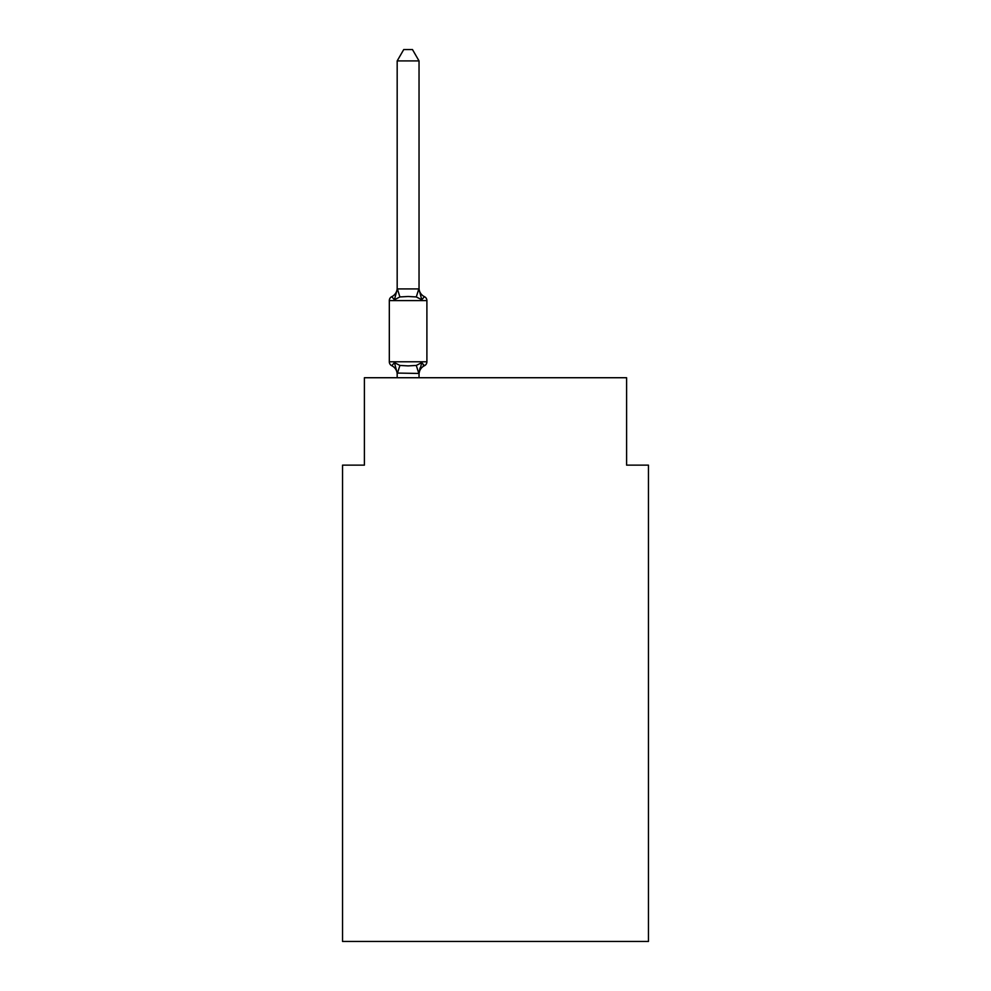 <?xml version="1.0" encoding="UTF-8"?>
<svg xmlns="http://www.w3.org/2000/svg" width="991" height="991" viewBox="0 0 991 991"><rect width="100%" height="100%" fill="white"/><g stroke="black" fill="none" stroke-linecap="round" stroke-linejoin="round"><path stroke-width="1.49" d="M648.448 941.45L648.448 465.126L626.597 465.126L626.597 377.732L364.403 377.732L364.403 465.126L342.552 465.126L342.552 941.45L648.448 941.45M421.757 362.632L424.433 365.716L421.757 362.632L424.433 365.716L421.757 362.632L424.433 365.716L421.757 362.632L424.433 365.716L421.757 362.632L424.433 365.716L421.757 362.632L424.433 365.716L421.757 362.632L424.433 365.716L421.757 362.632L424.433 365.716L421.757 362.632L424.433 365.716L421.757 362.632L424.433 365.716L421.757 362.632L424.433 365.716L421.757 362.632L419.032 373.458L397.18 373.062L397.18 374.35A9.613 9.613 0 0 0 391.767 365.716A4.373 4.373 0 0 1 389.314 361.777A4.373 4.373 0 0 0 391.767 365.716L394.443 362.632L391.767 365.716A4.373 4.373 0 0 1 389.314 361.777A4.373 4.373 0 0 0 391.767 365.716A4.373 4.373 0 0 1 389.314 361.777A4.373 4.373 0 0 0 391.767 365.716A4.373 4.373 0 0 1 389.314 361.777A4.373 4.373 0 0 0 391.767 365.716A4.373 4.373 0 0 1 389.314 361.777A4.373 4.373 0 0 0 391.767 365.716A4.373 4.373 0 0 1 389.314 361.777A4.373 4.373 0 0 0 391.767 365.716A4.373 4.373 0 0 1 389.314 361.777A4.373 4.373 0 0 0 391.767 365.716A4.373 4.373 0 0 1 389.314 361.777A4.373 4.373 0 0 0 391.767 365.716A4.373 4.373 0 0 1 389.314 361.777A4.373 4.373 0 0 0 391.767 365.716A4.373 4.373 0 0 1 389.314 361.777A4.373 4.373 0 0 0 391.767 365.716A4.373 4.373 0 0 1 389.314 361.777A4.373 4.373 0 0 0 391.767 365.716A4.373 4.373 0 0 1 389.314 361.777A4.373 4.373 0 0 0 391.767 365.716A4.373 4.373 0 0 1 389.314 361.777A4.373 4.373 0 0 0 391.767 365.716A4.373 4.373 0 0 1 389.314 361.777A4.373 4.373 0 0 0 391.767 365.716A4.373 4.373 0 0 1 389.314 361.777A4.373 4.373 0 0 0 391.767 365.716A4.373 4.373 0 0 1 389.314 361.777A4.373 4.373 0 0 0 391.767 365.716A4.373 4.373 0 0 1 389.314 361.777A4.373 4.373 0 0 0 391.767 365.716A4.373 4.373 0 0 1 389.314 361.777A4.373 4.373 0 0 0 391.767 365.716A4.373 4.373 0 0 1 389.314 361.777A4.373 4.373 0 0 0 391.767 365.716A4.373 4.373 0 0 1 389.314 361.777A4.373 4.373 0 0 0 391.767 365.716A4.373 4.373 0 0 1 389.314 361.777A4.373 4.373 0 0 0 391.767 365.716L394.443 362.632L391.767 365.716L394.443 362.632L391.767 365.716L394.443 362.632L391.767 365.716L394.443 362.632L391.767 365.716L394.443 362.632L391.767 365.716L394.443 362.632L391.767 365.716L394.443 362.632L391.767 365.716L394.443 362.632L391.767 365.716L394.443 362.632L391.767 365.716L394.443 362.632L391.767 365.716L394.443 362.632L399.906 365.444L408.106 365.89L416.294 365.444L421.757 362.632L424.433 365.716L423.194 365.109M419.032 60.909L397.18 60.909L403.733 49.55L412.467 49.55L419.032 60.909L419.032 289.322L421.757 299.753L424.433 296.668A4.373 4.373 0 0 1 426.898 300.607A4.373 4.373 0 0 0 424.433 296.668L421.757 299.753L424.433 296.668A4.373 4.373 0 0 1 426.898 300.607A4.373 4.373 0 0 0 424.433 296.668L421.757 299.753L424.433 296.668A4.373 4.373 0 0 1 426.898 300.607A4.373 4.373 0 0 0 424.433 296.668L421.757 299.753L424.433 296.668A4.373 4.373 0 0 1 426.898 300.607A4.373 4.373 0 0 0 424.433 296.668L421.757 299.753L424.433 296.668A4.373 4.373 0 0 1 426.898 300.607A4.373 4.373 0 0 0 424.433 296.668L421.757 299.753L424.433 296.668A4.373 4.373 0 0 1 426.898 300.607A4.373 4.373 0 0 0 424.433 296.668L421.757 299.753L424.433 296.668A4.373 4.373 0 0 1 426.898 300.607A4.373 4.373 0 0 0 424.433 296.668L421.757 299.753L424.433 296.668A4.373 4.373 0 0 1 426.898 300.607A4.373 4.373 0 0 0 424.433 296.668L421.757 299.753L424.433 296.668A4.373 4.373 0 0 1 426.898 300.607A4.373 4.373 0 0 0 424.433 296.668L421.757 299.753L424.433 296.668A4.373 4.373 0 0 1 426.898 300.607A4.373 4.373 0 0 0 424.433 296.668L421.757 299.753L424.433 296.668A4.373 4.373 0 0 1 426.898 300.607A4.373 4.373 0 0 0 424.433 296.668L421.757 299.753L424.433 296.668A4.373 4.373 0 0 1 426.898 300.607A4.373 4.373 0 0 0 424.433 296.668L421.757 299.753L424.433 296.668A4.373 4.373 0 0 1 426.898 300.607A4.373 4.373 0 0 0 424.433 296.668L421.757 299.753L416.294 296.941L408.106 296.495L399.906 296.941L394.443 299.753L391.767 296.668A9.613 9.613 0 0 0 397.18 288.022L397.18 289.322L397.18 288.022M419.032 289.322L419.032 288.022L419.032 289.322M419.032 373.062L420.048 367.921M397.18 60.909L397.18 289.322L394.443 299.753L391.767 296.668A4.373 4.373 0 0 0 389.314 300.607L389.314 361.777L426.898 361.777L426.898 300.607A4.373 4.373 0 0 0 424.433 296.668A4.373 4.373 0 0 1 426.898 300.607A4.373 4.373 0 0 0 424.433 296.668A4.373 4.373 0 0 1 426.898 300.607A4.373 4.373 0 0 0 424.433 296.668A4.373 4.373 0 0 1 426.898 300.607A4.373 4.373 0 0 0 424.433 296.668A4.373 4.373 0 0 1 426.898 300.607A4.373 4.373 0 0 0 424.433 296.668A4.373 4.373 0 0 1 426.898 300.607A4.373 4.373 0 0 0 424.433 296.668A4.373 4.373 0 0 1 426.898 300.607A4.373 4.373 0 0 0 424.433 296.668A4.373 4.373 0 0 1 426.898 300.607A4.373 4.373 0 0 0 424.433 296.668A4.373 4.373 0 0 1 426.898 300.607L389.314 300.607M421.757 299.753L424.433 296.668L421.757 299.753M397.18 288.926L419.032 288.926M419.032 377.732L419.032 373.458M397.18 377.732L397.18 373.458M419.032 374.35A9.613 9.613 0 0 1 424.433 365.716A4.373 4.373 0 0 0 426.898 361.777M394.443 362.632L397.18 373.062M419.032 288.022A9.613 9.613 0 0 0 424.433 296.668M399.906 365.444L397.354 373.508M416.294 365.444L418.846 373.508M397.354 288.864L399.906 296.941M418.846 288.864L416.294 296.941"/></g></svg>
